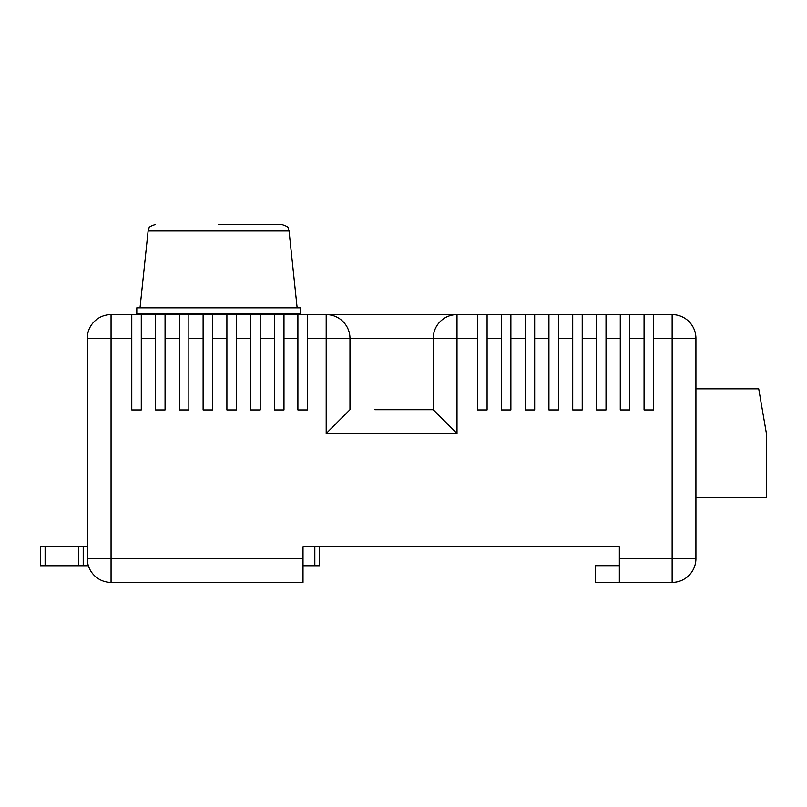 <?xml version="1.0" encoding="UTF-8"?>
<svg xmlns="http://www.w3.org/2000/svg" width="807" height="807" viewBox="0 0 807 807"><rect width="100%" height="100%" fill="white"/><g stroke="black" fill="none" stroke-linecap="round" stroke-linejoin="round"><path stroke-width="1.21" d="M695.927 497.566L766.65 497.566L766.65 434.852L758.731 388.853L695.927 388.853M218.596 224.598L281.976 224.598C286.273 225.91 288.351 227.13 288.21 228.26L289.067 230.984L148.115 230.984L140.035 307.84M136.797 313.55L136.797 307.84L300.386 307.84L300.386 313.55L136.797 313.55L136.726 314.599M382.891 409.734L433.228 409.734L382.891 409.734M408.312 409.734L374.892 409.734M457.014 433.52L433.228 409.734L433.228 338.385L349.976 338.385A23.786 23.786 0 0 0 326.199 314.599L672.15 314.599A23.786 23.786 0 0 1 695.927 338.385L695.927 558.615A23.786 23.786 0 0 1 672.15 582.402L619.362 582.402L619.362 558.615L672.15 558.615L672.15 338.385L653.589 338.385L653.589 409.976L644.077 409.976L644.077 338.385L629.803 338.385L629.803 409.976L620.29 409.976L620.29 338.385L606.017 338.385L606.017 409.976L596.504 409.976L596.504 338.385L582.23 338.385L582.23 409.976L572.718 409.976L572.718 338.385L558.454 338.385L558.454 409.976L548.942 409.976L548.942 338.385L534.668 338.385L534.668 409.976L525.155 409.976L525.155 338.385L510.881 338.385L510.881 409.976L501.369 409.976L501.369 338.385L487.095 338.385L487.095 409.976L477.583 409.976L477.583 338.385L457.014 338.385L457.014 433.52L326.199 433.52L349.976 409.734L349.976 338.385A23.786 23.786 0 0 0 326.199 314.599L111.063 314.599A23.786 23.786 0 0 0 87.277 338.385L111.063 338.385L111.063 558.615L303.018 558.615L303.018 582.402L111.063 582.402A23.786 23.786 0 0 1 87.277 558.615L87.277 338.385A23.786 23.786 0 0 1 100.401 317.121M319.582 546.732L319.582 565.757L314.831 565.757L314.831 546.732L303.018 546.732L619.362 546.732L619.362 558.615M303.018 546.732L303.018 558.615M274.481 338.385L274.481 409.976L283.993 409.976L283.993 314.599L274.481 314.599L274.481 338.385L260.207 338.385L260.207 409.976L250.695 409.976L250.695 338.385L236.421 338.385L236.421 409.976L226.908 409.976L226.908 338.385L212.645 338.385L212.645 409.976L203.122 409.976L203.122 338.385L188.858 338.385L188.858 409.976L179.346 409.976L179.346 338.385L165.072 338.385L165.072 409.976L155.559 409.976L155.559 338.385L141.286 338.385L141.286 409.976L131.773 409.976L131.773 338.385L111.063 338.385L111.063 314.599M326.199 433.52L326.199 338.385L307.427 338.385L307.427 409.976L297.904 409.976L297.904 338.385L283.993 338.385M433.228 338.385L457.014 338.385L457.014 314.599A23.786 23.786 0 0 0 433.228 338.385A23.786 23.786 0 0 1 457.014 314.599L391.607 314.599M619.362 565.687L595.576 565.687L595.576 582.402L619.362 582.402M606.017 338.385L606.017 314.599L596.504 314.599L596.504 338.385M629.803 338.385L629.803 314.599L620.29 314.599L620.29 338.385M653.589 338.385L653.589 314.599L644.077 314.599L644.077 338.385M487.095 338.385L487.095 314.599L477.583 314.599L477.583 338.385M510.881 338.385L510.881 314.599L501.369 314.599L501.369 338.385M534.668 338.385L534.668 314.599L525.155 314.599L525.155 338.385M558.454 338.385L558.454 314.599L548.942 314.599L548.942 338.385M582.23 338.385L582.23 314.599L572.718 314.599L572.718 338.385M307.427 338.385L307.427 314.599L297.904 314.599L297.904 338.385M141.286 338.385L141.286 314.599L131.773 314.599L131.773 338.385M165.072 338.385L165.072 314.599L155.559 314.599L155.559 338.385M188.858 338.385L188.858 314.599L179.346 314.599L179.346 338.385M212.645 338.385L212.645 314.599L203.122 314.599L203.122 338.385M236.421 338.385L236.421 314.599L226.908 314.599L226.908 338.385M260.207 338.385L260.207 314.599L250.695 314.599L250.695 338.385M672.15 314.599L672.15 338.385L695.927 338.385A23.786 23.786 0 0 0 682.813 317.121M40.35 546.732L45.111 546.732L45.111 565.757L40.35 565.757L40.35 546.732L40.35 565.757M88.367 565.757L78.471 565.757L78.471 546.732L45.111 546.732M78.471 546.732L83.222 546.732L83.222 565.757M87.277 546.732L83.222 546.732M314.831 565.757L303.018 565.757M78.471 565.757L45.111 565.757M111.063 582.402A23.786 23.786 0 0 1 87.277 558.615L111.063 558.615L111.063 582.402M672.15 582.402L672.15 558.615L695.927 558.615M326.199 314.599L326.199 338.385L349.976 338.385M289.067 230.984L297.147 307.84M300.466 314.599L300.386 313.55M148.115 230.984L148.972 228.26C148.871 227.1 150.949 225.879 155.206 224.598"/></g></svg>
